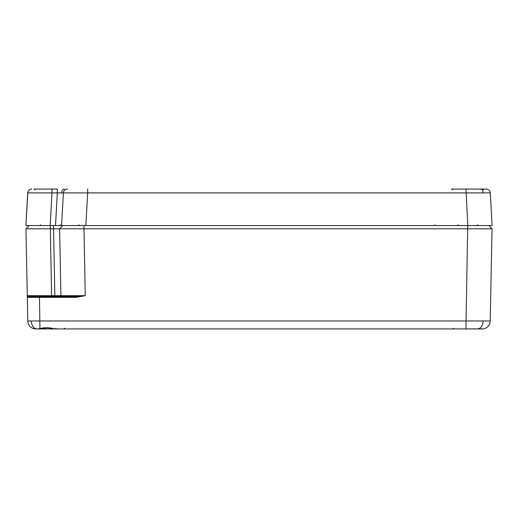 <?xml version="1.0" encoding="UTF-8"?>
<svg xmlns="http://www.w3.org/2000/svg" width="518" height="518" viewBox="0 0 518 518"><rect width="100%" height="100%" fill="white"/><g stroke="black" fill="none" stroke-linecap="round" stroke-linejoin="round"><path stroke-width="0.78" d="M453.528 189.07L486.24 189.07A4.053 4.053 0 0 1 490.287 192.897L87.671 192.897L85.858 225.557L478.269 225.557L477.46 224.793M483.948 189.07L483.139 189.834L483.948 189.07L451.605 189.07L452.415 189.834L451.605 189.07M37.684 189.07L52.001 189.07L34.052 189.07L34.861 189.834M85.858 225.557L61.577 225.557L63.39 192.897L57.317 192.897L57.317 189.07L52.001 189.07L52.001 192.897L27.713 192.897L25.9 225.557L27.823 192.877M490.287 192.897L492.1 225.557L467.812 225.557L465.999 189.07M29.953 225.557L33.424 225.557M67.839 225.557L65.831 225.557M61.577 225.557L55.504 225.557L57.317 192.897L52.001 192.897L50.188 225.557L55.504 225.557M39.29 225.557L25.9 225.557M28.16 192.858L29.591 192.832M87.671 189.07L87.671 192.897L63.39 192.897A4.053 4.053 0 0 1 67.437 189.07M480.315 189.07A4.053 2.868 -90 0 1 483.171 192.806L483.339 192.806M489.07 192.838L489.724 192.858M27.713 192.897A4.053 4.053 0 0 1 31.76 189.07M50.227 328.93L65.19 328.93L64.381 328.153L65.203 328.93M40.262 328.548A0.809 0.479 -102 0 1 40.1 328.639L37.283 328.93L39.931 328.626C45.37 327.376 50.188 327.48 54.396 328.93L482.122 328.93L452.81 328.93L453.613 328.14M54.843 296.497L54.843 295.674L60.923 295.674L59.609 228.801L25.965 228.801L27.771 320.979L490.229 320.979L492.035 228.801L59.609 228.801L62.73 225.557M60.114 296.497A0.809 0.809 0 0 0 60.923 295.674A0.809 0.809 0 0 1 60.114 296.497A0.809 0.809 0 0 0 60.923 295.674L85.243 295.674L76.275 297.326L27.305 297.326A0.809 0.809 0 0 1 28.121 296.497L39.465 296.497L36.422 296.497L37.238 297.313M37.283 328.93L37.063 328.93A8.107 5.73 -90 0 1 31.333 321.05M34.065 228.833L25.965 228.801L29.079 225.557L25.965 228.801L27.771 320.979A8.107 8.107 0 0 0 35.878 328.93C34.959 328.898 34.959 328.898 35.878 328.93L56.494 328.93L55.679 328.134M54.526 328.93L457.031 328.93M83.223 225.557L72.74 225.557M25.965 228.801L29.079 225.557L50.285 225.557L51.593 295.674L54.843 295.674L53.529 225.557M463.474 328.93L465.922 328.911L467.715 225.557L488.921 225.557L492.035 228.801L488.921 225.557L492.035 228.801L483.935 228.833M485.424 225.557L480.801 225.557M484.79 225.557L467.812 225.557M38.63 225.557L39.497 225.557M77.221 225.557L80.905 225.557M73.899 225.557L74.767 225.557M479.37 225.557L478.502 225.557M474.909 225.557L476.048 225.557L474.909 225.557M54.396 328.93L48.174 327.829C44.781 327.667 42.094 327.933 40.1 328.639L40.1 328.639A0.809 0.479 -102 0 1 39.931 328.626L39.465 296.497L28.121 296.497L76.275 296.497L85.243 295.674L83.929 225.557M28.121 296.497L27.273 295.674L51.593 295.674L51.593 296.497M481.746 328.833A0.809 0.777 90 0 0 482.122 328.93C483.041 328.898 483.041 328.898 482.122 328.93L482.154 328.93M482.692 328.911A8.107 8.107 0 0 0 490.229 320.979A8.107 8.107 0 0 1 482.692 328.911A0.809 0.803 86 0 1 482.336 328.852M76.275 297.326L76.275 296.497M64.472 189.07A4.053 2.868 90 0 0 61.616 192.806M58.566 296.497A0.809 0.576 90 0 0 59.143 295.668M30.866 297.332A0.809 0.576 -90 0 1 31.443 296.497M478.477 328.781A8.107 5.73 -90 0 0 483.106 321.05M40.43 295.668L40.423 296.497M42.379 328.134L46.167 328.134M434.777 225.557L434.777 224.767M59.907 224.793L60.716 225.557M79.092 224.838L78.283 225.557M458.093 224.793L457.284 225.557M40.54 224.793L39.731 225.557M36.959 295.668L36.933 296.497M465.915 328.911L482.485 328.846M35.366 328.917L35.878 328.93L35.366 328.917"/></g></svg>
